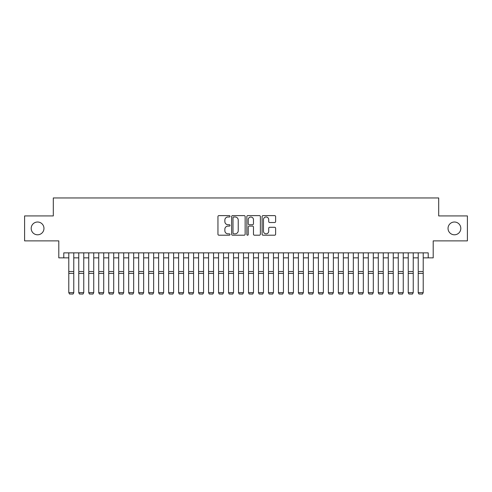 <?xml version="1.0" encoding="UTF-8"?>
<svg xmlns="http://www.w3.org/2000/svg" width="492" height="492" viewBox="0 0 492 492"><rect width="100%" height="100%" fill="white"/><g stroke="black" fill="none" stroke-linecap="round" stroke-linejoin="round"><path stroke-width="0.74" d="M230.028 216.296A0.689 0.689 0 0 0 229.34 215.607L218.928 215.607A0.978 0.978 0 0 0 217.95 216.591L217.95 234.229A0.978 0.978 0 0 0 218.928 235.207L229.34 235.207A0.689 0.689 0 0 0 230.028 234.524A0.689 0.689 0 0 0 229.34 233.835L227.993 233.835A3.136 3.136 0 0 1 224.856 230.699L224.856 229.229A3.136 3.136 0 0 1 227.993 226.099L229.34 226.099A0.689 0.689 0 0 0 230.028 225.41A0.689 0.689 0 0 0 229.34 224.721L227.993 224.721A3.136 3.136 0 0 1 224.856 221.584L224.856 220.115A3.136 3.136 0 0 1 227.993 216.984L229.34 216.984A0.689 0.689 0 0 0 230.028 216.296M448.034 228.405A6.39 6.39 0 0 0 454.423 234.795A6.39 6.39 0 0 0 460.813 228.405A6.39 6.39 0 0 0 454.423 222.015A6.39 6.39 0 0 0 448.034 228.405M31.187 228.405A6.39 6.39 0 0 0 37.577 234.795A6.39 6.39 0 0 0 43.966 228.405A6.39 6.39 0 0 0 37.577 222.015A6.39 6.39 0 0 0 31.187 228.405M274.641 222.519A0.978 0.978 0 0 0 275.618 221.541L275.618 216.591A0.978 0.978 0 0 0 274.641 215.607L263.079 215.607A0.978 0.978 0 0 0 262.095 216.591L262.095 234.229A0.978 0.978 0 0 0 263.079 235.207L274.641 235.207A0.978 0.978 0 0 0 275.618 234.229L275.618 228.251A0.978 0.978 0 0 0 274.641 227.273L269.69 227.273A0.978 0.978 0 0 0 268.712 228.251L268.712 231.215A2.62 2.62 0 0 1 266.092 233.835A2.62 2.62 0 0 1 263.466 231.215L263.466 219.604A2.62 2.62 0 0 1 266.092 216.984A2.62 2.62 0 0 1 268.712 219.604L268.712 221.541A0.978 0.978 0 0 0 269.69 222.519L274.641 222.519M63.788 257.857L63.788 252.863L428.212 252.863L428.212 257.857L433.206 257.857L433.206 240.883L467.4 240.883L467.4 215.927L438.698 215.927L438.698 197.95L53.302 197.95L53.302 215.927L24.6 215.927L24.6 240.883L58.794 240.883L58.794 257.857L68.782 257.857M245.145 216.591A0.978 0.978 0 0 0 244.161 215.607L232.599 215.607A0.978 0.978 0 0 0 231.621 216.591L231.621 234.229A0.978 0.978 0 0 0 232.599 235.207L244.161 235.207A0.978 0.978 0 0 0 245.145 234.229L245.145 216.591M247.839 215.607L259.401 215.607A0.978 0.978 0 0 1 260.379 216.591L260.379 234.229A0.978 0.978 0 0 1 259.401 235.207L254.45 235.207A0.978 0.978 0 0 1 253.472 234.229L253.472 227.076A0.978 0.978 0 0 0 252.494 226.099L249.21 226.099A0.978 0.978 0 0 0 248.232 227.076L248.232 234.524A0.689 0.689 0 0 1 247.544 235.207A0.689 0.689 0 0 1 246.855 234.524L246.855 216.591A0.978 0.978 0 0 1 247.839 215.607M73.769 257.857L78.763 257.857M83.757 257.857L88.751 257.857M93.738 257.857L98.732 257.857M103.726 257.857L108.72 257.857M113.707 257.857L118.701 257.857M123.695 257.857L128.683 257.857M133.676 257.857L138.67 257.857M143.664 257.857L148.652 257.857M153.645 257.857L158.639 257.857M163.633 257.857L168.621 257.857M173.614 257.857L178.608 257.857M183.596 257.857L188.59 257.857M193.584 257.857L198.577 257.857M203.565 257.857L208.559 257.857M213.553 257.857L218.546 257.857M223.534 257.857L228.528 257.857M233.522 257.857L238.509 257.857M243.503 257.857L248.497 257.857M253.491 257.857L258.478 257.857M263.472 257.857L268.466 257.857M273.454 257.857L278.447 257.857M283.441 257.857L288.435 257.857M293.423 257.857L298.416 257.857M303.41 257.857L308.404 257.857M313.392 257.857L318.386 257.857M323.379 257.857L328.367 257.857M333.361 257.857L338.355 257.857M343.348 257.857L348.336 257.857M353.33 257.857L358.324 257.857M363.317 257.857L368.305 257.857M373.299 257.857L378.293 257.857M383.28 257.857L388.274 257.857M393.268 257.857L398.262 257.857M403.249 257.857L408.243 257.857M413.237 257.857L418.231 257.857M423.218 257.857L428.212 257.857M233.675 216.984A0.689 0.689 0 0 0 232.993 217.667L232.993 233.153A0.689 0.689 0 0 0 233.675 233.835L235.096 233.835A3.136 3.136 0 0 0 238.233 230.699L238.233 220.115A3.136 3.136 0 0 0 235.096 216.984L233.675 216.984M253.472 219.653A2.62 2.62 0 0 0 250.852 217.033A2.62 2.62 0 0 0 248.232 219.653L248.232 223.743A0.978 0.978 0 0 0 249.21 224.721L252.494 224.721A0.978 0.978 0 0 0 253.472 223.743L253.472 219.653M73.769 252.863L73.769 292.808L73.025 294.05L69.532 293.976L73.025 294.05M69.532 294.05L68.782 292.629L73.769 292.629L73.025 293.976M68.782 252.863L68.782 292.629L69.532 293.976M78.763 252.863L78.763 270.735M83.757 252.863L83.757 270.735M78.763 292.808L79.513 294.05L78.763 292.629L83.757 292.629L83.007 294.05L79.513 293.976L83.007 294.05M88.751 252.863L88.751 270.735M93.738 252.863L93.738 270.735M88.751 292.808L89.495 294.05L88.751 292.629L93.738 292.629L92.994 294.05L89.495 293.976L92.994 294.05M98.732 252.863L98.732 270.735M103.726 252.863L103.726 270.735M98.732 292.808L99.482 294.05L98.732 292.629L103.726 292.629L102.976 294.05L99.482 293.976L102.976 294.05M108.72 252.863L108.72 270.735M113.707 252.863L113.707 270.735M108.72 292.808L109.464 294.05L108.72 292.629L113.707 292.629L112.963 294.05L109.464 293.976L112.963 294.05M83.757 273.392L78.763 273.392L78.763 271.504L83.757 271.504L83.757 292.629L83.007 293.976M78.763 273.392L78.763 292.629L79.513 293.976M93.738 273.392L88.751 273.392L88.751 271.504L93.738 271.504L93.738 292.629L92.994 293.976M88.751 273.392L88.751 292.629L89.495 293.976M103.726 273.392L98.732 273.392L98.732 271.504L103.726 271.504L103.726 292.629L102.976 293.976M98.732 273.392L98.732 292.629L99.482 293.976M113.707 273.392L108.72 273.392L108.72 271.504L113.707 271.504L113.707 292.629L112.963 293.976M108.72 273.392L108.72 292.629L109.464 293.976M118.701 252.863L118.701 270.735M123.695 252.863L123.695 270.735M118.701 292.808L119.451 294.05L118.701 292.629L123.695 292.629L122.945 294.05L119.451 293.976L122.945 294.05M123.695 273.392L118.701 273.392L118.701 271.504L123.695 271.504L123.695 292.629L122.945 293.976M118.701 273.392L118.701 292.629L119.451 293.976M128.683 252.863L128.683 270.735M133.676 252.863L133.676 270.735M128.683 292.808L129.433 294.05L128.683 292.629L133.676 292.629L132.926 294.05L129.433 293.976L132.926 294.05M133.676 273.392L128.683 273.392L128.683 271.504L133.676 271.504L133.676 292.629L132.926 293.976M128.683 273.392L128.683 292.629L129.433 293.976M138.67 252.863L138.67 270.735M143.664 252.863L143.664 270.735M138.67 292.808L139.421 294.05L138.67 292.629L143.664 292.629L142.914 294.05L139.421 293.976L142.914 294.05M143.664 273.392L138.67 273.392L138.67 271.504L143.664 271.504L143.664 292.629L142.914 293.976M138.67 273.392L138.67 292.629L139.421 293.976M148.652 252.863L148.652 270.735M153.645 252.863L153.645 270.735M148.652 292.808L149.402 294.05L148.652 292.629L153.645 292.629L152.895 294.05L149.402 293.976L152.895 294.05M153.645 273.392L148.652 273.392L148.652 271.504L153.645 271.504L153.645 292.629L152.895 293.976M148.652 273.392L148.652 292.629L149.402 293.976M158.639 252.863L158.639 270.735M163.633 252.863L163.633 270.735M158.639 292.808L159.39 294.05L158.639 292.629L163.633 292.629L162.883 294.05L159.39 293.976L162.883 294.05M163.633 273.392L158.639 273.392L158.639 271.504L163.633 271.504L163.633 292.629L162.883 293.976M158.639 273.392L158.639 292.629L159.39 293.976M168.621 252.863L168.621 270.735M173.614 252.863L173.614 270.735M168.621 292.808L169.371 294.05L168.621 292.629L173.614 292.629L172.864 294.05L169.371 293.976L172.864 294.05M173.614 273.392L168.621 273.392L168.621 271.504L173.614 271.504L173.614 292.629L172.864 293.976M168.621 273.392L168.621 292.629L169.371 293.976M178.608 252.863L178.608 270.735M183.596 252.863L183.596 270.735M178.608 292.808L179.352 294.05L178.608 292.629L183.596 292.629L182.852 294.05L179.352 293.976L182.852 294.05M183.596 273.392L178.608 273.392L178.608 271.504L183.596 271.504L183.596 292.629L182.852 293.976M178.608 273.392L178.608 292.629L179.352 293.976M188.59 252.863L188.59 270.735M193.584 252.863L193.584 270.735M188.59 292.808L189.34 294.05L188.59 292.629L193.584 292.629L192.833 294.05L189.34 293.976L192.833 294.05M193.584 273.392L188.59 273.392L188.59 271.504L193.584 271.504L193.584 292.629L192.833 293.976M188.59 273.392L188.59 292.629L189.34 293.976M203.565 252.863L203.565 292.808L202.821 294.05L199.322 293.976L202.821 294.05M198.577 292.808L199.322 294.05L198.577 292.629L203.565 292.629L202.821 293.976M198.577 252.863L198.577 292.629L199.322 293.976M213.553 252.863L213.553 292.808L212.802 294.05L209.309 293.976L212.802 294.05M208.559 292.808L209.309 294.05L208.559 292.629L213.553 292.629L212.802 293.976M208.559 252.863L208.559 292.629L209.309 293.976M203.565 270.735L203.565 271.504L198.577 271.504L198.577 270.735M213.553 270.735L213.553 271.504L208.559 271.504L208.559 270.735M218.546 252.863L218.546 270.735M223.534 252.863L223.534 270.735M218.546 292.808L219.291 294.05L218.546 292.629L223.534 292.629L222.784 294.05L219.291 293.976L222.784 294.05M223.534 273.392L218.546 273.392L218.546 271.504L223.534 271.504L223.534 292.629L222.784 293.976M218.546 273.392L218.546 292.629L219.291 293.976M228.528 252.863L228.528 270.735M233.522 252.863L233.522 270.735M228.528 292.808L229.278 294.05L228.528 292.629L233.522 292.629L232.771 294.05L229.278 293.976L232.771 294.05M233.522 273.392L228.528 273.392L228.528 271.504L233.522 271.504L233.522 292.629L232.771 293.976M228.528 273.392L228.528 292.629L229.278 293.976M238.509 252.863L238.509 270.735M243.503 252.863L243.503 270.735M238.509 292.808L239.26 294.05L238.509 292.629L243.503 292.629L242.753 294.05L239.26 293.976L242.753 294.05M243.503 273.392L238.509 273.392L238.509 271.504L243.503 271.504L243.503 292.629L242.753 293.976M238.509 273.392L238.509 292.629L239.26 293.976M248.497 252.863L248.497 270.735M253.491 252.863L253.491 270.735M248.497 292.808L249.247 294.05L248.497 292.629L253.491 292.629L252.74 294.05L249.247 293.976L252.74 294.05M253.491 273.392L248.497 273.392L248.497 271.504L253.491 271.504L253.491 292.629L252.74 293.976M248.497 273.392L248.497 292.629L249.247 293.976M258.478 252.863L258.478 270.735M263.472 252.863L263.472 270.735M258.478 292.808L259.229 294.05L258.478 292.629L263.472 292.629L262.722 294.05L259.229 293.976L262.722 294.05M263.472 273.392L258.478 273.392L258.478 271.504L263.472 271.504L263.472 292.629L262.722 293.976M258.478 273.392L258.478 292.629L259.229 293.976M268.466 252.863L268.466 270.735M273.454 252.863L273.454 270.735M268.466 292.808L269.216 294.05L268.466 292.629L273.454 292.629L272.709 294.05L269.216 293.976L272.709 294.05M273.454 273.392L268.466 273.392L268.466 271.504L273.454 271.504L273.454 292.629L272.709 293.976M268.466 273.392L268.466 292.629L269.216 293.976M278.447 252.863L278.447 270.735M283.441 252.863L283.441 270.735M278.447 292.808L279.198 294.05L278.447 292.629L283.441 292.629L282.691 294.05L279.198 293.976L282.691 294.05M283.441 273.392L278.447 273.392L278.447 271.504L283.441 271.504L283.441 292.629L282.691 293.976M278.447 273.392L278.447 292.629L279.198 293.976M288.435 252.863L288.435 270.735M293.423 252.863L293.423 270.735M288.435 292.808L289.179 294.05L288.435 292.629L293.423 292.629L292.678 294.05L289.179 293.976L292.678 294.05M293.423 273.392L288.435 273.392L288.435 271.504L293.423 271.504L293.423 292.629L292.678 293.976M288.435 273.392L288.435 292.629L289.179 293.976M298.416 252.863L298.416 270.735M303.41 252.863L303.41 270.735M298.416 292.808L299.167 294.05L298.416 292.629L303.41 292.629L302.66 294.05L299.167 293.976L302.66 294.05M308.404 252.863L308.404 270.735M313.392 252.863L313.392 270.735M308.404 292.808L309.148 294.05L308.404 292.629L313.392 292.629L312.648 294.05L309.148 293.976L312.648 294.05M318.386 252.863L318.386 270.735M323.379 252.863L323.379 270.735M318.386 292.808L319.136 294.05L318.386 292.629L323.379 292.629L322.629 294.05L319.136 293.976L322.629 294.05M303.41 273.392L298.416 273.392L298.416 271.504L303.41 271.504L303.41 292.629L302.66 293.976M298.416 273.392L298.416 292.629L299.167 293.976M313.392 273.392L308.404 273.392L308.404 271.504L313.392 271.504L313.392 292.629L312.648 293.976M308.404 273.392L308.404 292.629L309.148 293.976M323.379 273.392L318.386 273.392L318.386 271.504L323.379 271.504L323.379 292.629L322.629 293.976M318.386 273.392L318.386 292.629L319.136 293.976M328.367 252.863L328.367 270.735M333.361 252.863L333.361 270.735M328.367 292.808L329.117 294.05L328.367 292.629L333.361 292.629L332.61 294.05L329.117 293.976L332.61 294.05M333.361 273.392L328.367 273.392L328.367 271.504L333.361 271.504L333.361 292.629L332.61 293.976M328.367 273.392L328.367 292.629L329.117 293.976M338.355 252.863L338.355 270.735M343.348 252.863L343.348 270.735M338.355 292.808L339.105 294.05L338.355 292.629L343.348 292.629L342.598 294.05L339.105 293.976L342.598 294.05M343.348 273.392L338.355 273.392L338.355 271.504L343.348 271.504L343.348 292.629L342.598 293.976M338.355 273.392L338.355 292.629L339.105 293.976M348.336 252.863L348.336 270.735M353.33 252.863L353.33 270.735M348.336 292.808L349.086 294.05L348.336 292.629L353.33 292.629L352.579 294.05L349.086 293.976L352.579 294.05M353.33 273.392L348.336 273.392L348.336 271.504L353.33 271.504L353.33 292.629L352.579 293.976M348.336 273.392L348.336 292.629L349.086 293.976M358.324 252.863L358.324 270.735M363.317 252.863L363.317 270.735M358.324 292.808L359.074 294.05L358.324 292.629L363.317 292.629L362.567 294.05L359.074 293.976L362.567 294.05M363.317 273.392L358.324 273.392L358.324 271.504L363.317 271.504L363.317 292.629L362.567 293.976M358.324 273.392L358.324 292.629L359.074 293.976M368.305 252.863L368.305 270.735M373.299 252.863L373.299 270.735M368.305 292.808L369.055 294.05L368.305 292.629L373.299 292.629L372.549 294.05L369.055 293.976L372.549 294.05M378.293 252.863L378.293 270.735M383.28 252.863L383.28 270.735M378.293 292.808L379.037 294.05L378.293 292.629L383.28 292.629L382.536 294.05L379.037 293.976L382.536 294.05M388.274 252.863L388.274 270.735M393.268 252.863L393.268 270.735M388.274 292.808L389.024 294.05L388.274 292.629L393.268 292.629L392.518 294.05L389.024 293.976L392.518 294.05M373.299 273.392L368.305 273.392L368.305 271.504L373.299 271.504L373.299 292.629L372.549 293.976M368.305 273.392L368.305 292.629L369.055 293.976M383.28 273.392L378.293 273.392L378.293 271.504L383.28 271.504L383.28 292.629L382.536 293.976M378.293 273.392L378.293 292.629L379.037 293.976M393.268 273.392L388.274 273.392L388.274 271.504L393.268 271.504L393.268 292.629L392.518 293.976M388.274 273.392L388.274 292.629L389.024 293.976M398.262 252.863L398.262 270.735M403.249 252.863L403.249 270.735M398.262 292.808L399.006 294.05L398.262 292.629L403.249 292.629L402.505 294.05L399.006 293.976L402.505 294.05M403.249 273.392L398.262 273.392L398.262 271.504L403.249 271.504L403.249 292.629L402.505 293.976M398.262 273.392L398.262 292.629L399.006 293.976M408.243 252.863L408.243 270.735M413.237 252.863L413.237 270.735M408.243 292.808L408.993 294.05L408.243 292.629L413.237 292.629L412.487 294.05L408.993 293.976L412.487 294.05M413.237 273.392L408.243 273.392L408.243 271.504L413.237 271.504L413.237 292.629L412.487 293.976M408.243 273.392L408.243 292.629L408.993 293.976M418.231 252.863L418.231 270.735M423.218 252.863L423.218 270.735M418.231 292.808L418.975 294.05L418.231 292.629L423.218 292.629L422.468 294.05L418.975 293.976L422.468 294.05M423.218 273.392L418.231 273.392L418.231 271.504L423.218 271.504L423.218 292.629L422.468 293.976M418.231 273.392L418.231 292.629L418.975 293.976M73.769 271.504L68.782 271.504M73.769 273.392L68.782 273.392M203.565 273.392L198.577 273.392M213.553 273.392L208.559 273.392"/></g></svg>
